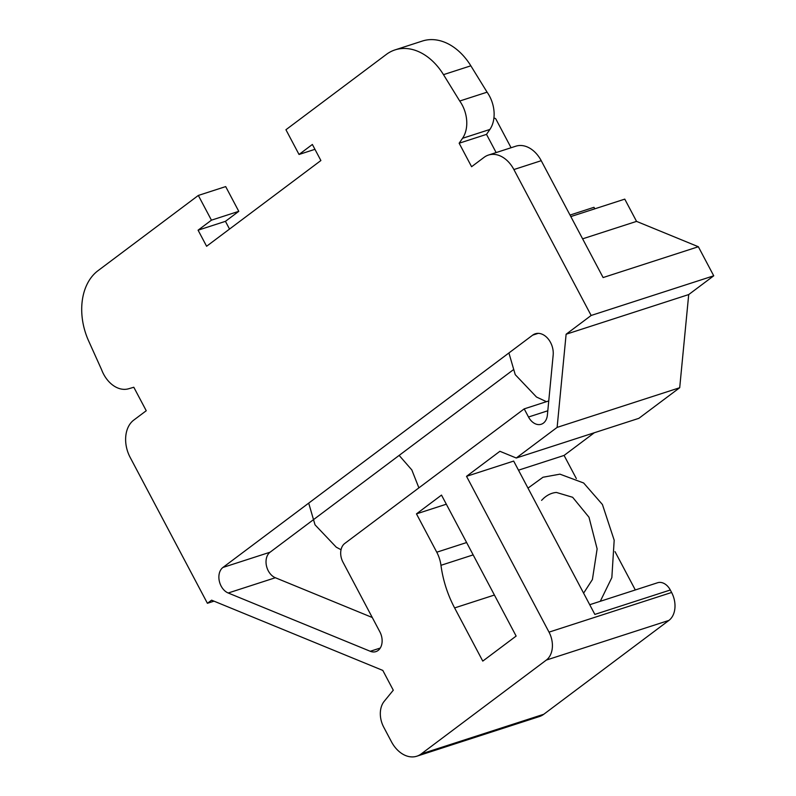 <?xml version="1.0" encoding="UTF-8"?>
<svg xmlns="http://www.w3.org/2000/svg" width="796" height="796" viewBox="0 0 796 796"><rect width="100%" height="100%" fill="white"/><g stroke="black" fill="none" stroke-linecap="round" stroke-linejoin="round"><path stroke-width="1.19" d="M229.527 229.059L225.437 221.338L238.78 211.328L225.686 186.592L198.333 195.438L97.928 270.749A56.775 40.636 -107.9 0 0 88.595 340.847L101.58 369.662A28.387 20.318 -107.9 0 0 128.614 388.766L133.808 387.254L146.245 410.736L133.738 420.119A28.377 20.308 -107.9 0 0 130.146 457.372L207.408 603.288L211.607 600.174L382.806 670.421L393.284 690.212L384.189 701.346A21.283 15.233 -107.9 0 0 383.712 727.146L391.423 741.713A28.377 20.308 -107.9 0 0 416.845 756.2A28.377 20.308 -107.9 0 0 421.203 753.931L546.335 660.073A21.283 15.233 -107.9 0 0 549.021 632.133L466.526 476.326L499.898 451.292L516.266 458.008L557.12 427.392L566.115 334.24L591.149 315.465L513.888 169.548A28.377 20.308 -107.9 0 0 488.465 155.061A28.377 20.308 -107.9 0 0 484.107 157.329L471.59 166.712L459.153 143.22L462.546 138.295A28.387 20.318 -107.9 0 0 459.73 101.022L443.491 74.655A56.775 40.636 -107.9 0 0 395.055 49.889A56.775 40.636 -107.9 0 0 386.339 54.427L285.933 129.738L299.027 154.474L312.37 144.464L320.887 160.533L206.602 246.262L198.085 230.183L211.438 220.174L198.333 195.438M395.055 49.889L422.397 41.034A56.775 40.636 72.1 0 1 470.844 65.809L443.491 74.655M496.137 152.573L486.505 134.375L489.888 129.45A28.387 20.318 72.1 0 0 487.082 92.177L470.844 65.809M488.465 155.061L515.808 146.205A28.377 20.308 72.1 0 1 541.23 160.692L513.888 169.548M570.822 216.582L624.77 199.129L636.551 221.387L698.351 246.74L603.109 277.555L541.23 160.692M553.16 355.165A17.024 12.189 -107.9 0 0 548.056 338.758A17.024 12.189 -107.9 0 0 535.28 333.783A17.024 12.189 -107.9 0 0 532.663 335.146L222.93 567.458A14.189 10.159 -107.9 0 0 219.268 580.881A14.189 10.159 -107.9 0 0 228.203 593L370.259 651.277A14.189 10.159 -107.9 0 0 375.901 651.616A14.189 10.159 -107.9 0 0 379.871 631.855L342.947 562.105A14.189 10.159 72.1 0 1 344.738 543.479L524.206 408.875L528.514 417.014A14.189 10.159 -107.9 0 0 541.22 424.258A14.189 10.159 -107.9 0 0 547.389 415.074L553.16 355.165M440.964 565.309A28.377 20.308 -107.9 0 0 436.765 552.205L416.467 513.868L441.501 495.092L516.136 636.074L482.774 661.098L454.615 607.925A92.246 66.018 72.1 0 1 440.964 565.309L473.162 554.892M416.845 756.2L539.429 716.539A28.377 20.308 -107.9 0 0 543.787 714.261L668.919 620.412A21.283 15.233 -107.9 0 0 671.615 592.473L670.302 589.995L594.861 614.413L513.669 461.073L466.526 476.326M516.266 458.008L638.86 418.338L679.704 387.722L688.709 294.57L713.733 275.804L698.351 246.74M576.334 478.565L564.085 455.431L594.323 432.745M635.317 589.965L615.019 551.628M670.302 589.995A14.189 10.159 -107.9 0 0 657.596 582.752L589.727 604.711M564.085 455.431L518.495 470.177M314.947 149.32L299.027 154.474M225.437 221.338L198.085 230.183M238.78 211.328L211.438 220.174M214.005 601.159L207.408 603.288M713.733 275.804L591.149 315.465M486.505 134.375L459.153 143.22M487.082 92.177L459.73 101.022M446.317 504.206L416.467 513.868M679.704 387.722L557.12 427.392M688.709 294.57L566.115 334.24M582.602 238.84L636.551 221.387M513.042 369.971L270.083 552.205A14.189 10.159 -107.9 0 0 266.411 565.618A14.189 10.159 -107.9 0 0 275.356 577.737L372.279 617.507M548.752 400.925L524.206 408.875M570.016 215.069L593.985 207.308L594.781 208.831M493.918 118.077A46.835 7.801 -27.9 0 1 494.674 118.226A46.835 7.801 -27.9 0 1 495.888 119.072L511.072 147.738M489.888 129.45L462.546 138.295M543.787 714.261L421.203 753.931M668.919 620.412L546.335 660.073M671.615 592.473L549.021 632.133M538.195 333.355L532.663 335.146M270.083 552.205L222.93 567.458M275.356 577.737L228.203 593M380.279 648.043L370.259 651.277M547.797 410.776L528.514 417.014M466.615 542.544L436.765 552.205M494.415 595.04L454.615 607.925M600.284 601.298L611.845 577.588L614.184 540.215L602.423 504.515L583.657 483.003L559.946 474.157L542.991 477.242L528.445 487.789M583.607 593.159L592.403 579.548L597.129 548.892L588.99 517.231L572.642 497.281L556.404 492.445C551.936 492.804 547.738 494.704 543.797 498.157L541.578 500.356M508.913 352.956L515.241 374.657L536.494 397.025L546.414 401.681M418.895 487.858L411.821 469.929L399.144 455.402M308.699 503.132L315.027 524.833L336.28 547.2L341.036 549.728M493.918 118.007L494.674 118.226"/></g></svg>
